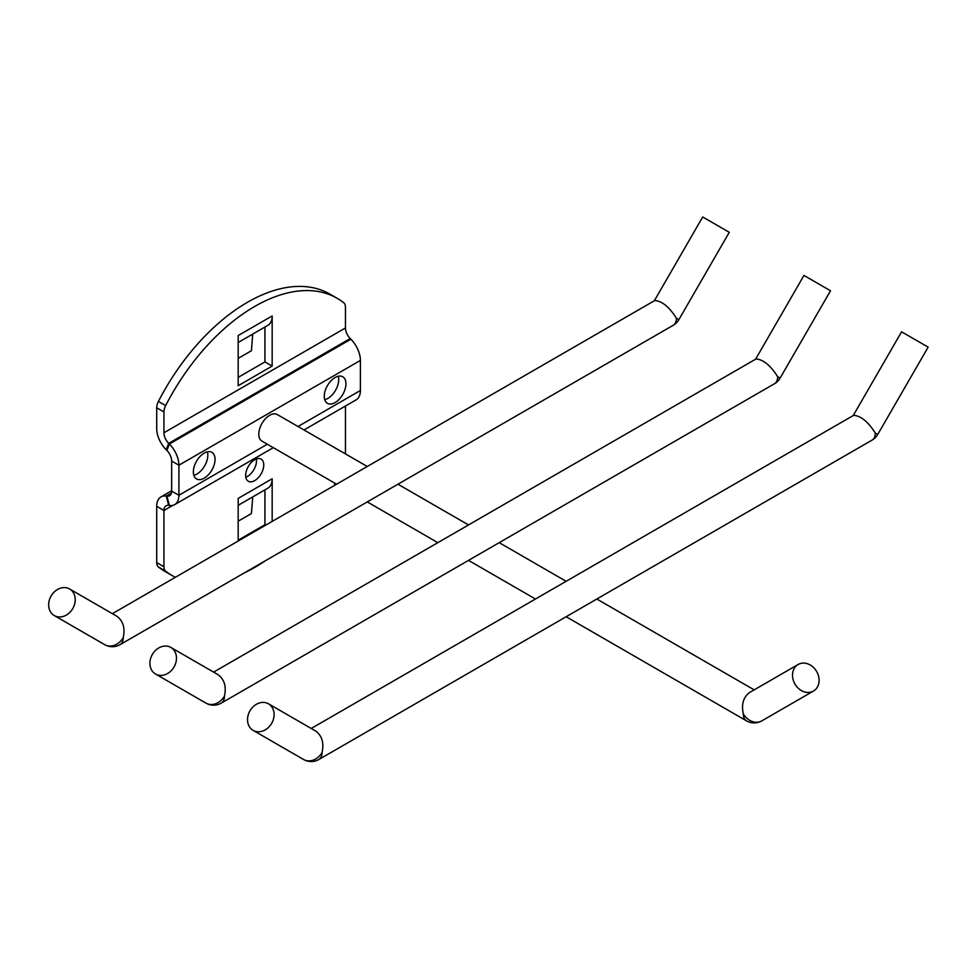 <?xml version="1.0" encoding="UTF-8"?>
<svg xmlns="http://www.w3.org/2000/svg" width="977" height="977" viewBox="0 0 977 977"><rect width="100%" height="100%" fill="white"/><g stroke="black" fill="none" stroke-linecap="round" stroke-linejoin="round"><path stroke-width="1.47" d="M336.601 484.213L261.983 441.128A15.339 8.854 -60 0 1 258.807 434.106A15.339 8.854 -60 0 1 265.5 418.669A15.339 8.854 -60 0 1 277.321 414.566L367.279 466.493M743.314 713.833A15.339 8.854 120 0 0 746.489 720.855A15.339 15.339 0 0 0 761.828 720.855A15.339 12.53 -120 0 1 743.314 713.833C741.25 704.295 743.363 697.163 749.664 692.461L798.136 664.482A15.339 12.53 60 0 0 794.948 684.022A15.339 12.53 60 0 0 813.475 691.044A15.339 12.53 60 0 0 816.65 671.504A15.339 12.53 60 0 0 798.136 664.482M350.218 338.555A10.222 5.899 60 0 1 345.455 327.967L345.455 307.169A10.222 5.899 -60 0 0 343.745 302.76A164.905 95.209 120 0 0 337.15 298.29A164.905 95.209 120 0 0 165.65 405.589L158.421 401.413A10.222 5.899 120 0 0 156.711 407.788L156.711 428.585A20.456 11.809 -120 0 0 166.224 449.774L166.908 450.446L169.375 444.022L350.89 339.227L350.218 338.555L168.703 443.35L169.375 444.022A20.456 11.809 60 0 1 178.901 465.211L178.901 495.278L267.332 444.217M350.89 339.227A20.456 11.809 60 0 1 360.403 360.415L360.403 390.482A20.456 11.809 60 0 1 356.165 399.837L303.994 429.965M324.254 396.32A15.339 8.854 -60 0 1 330.947 380.883A15.339 8.854 -60 0 1 342.768 376.78A15.339 8.854 -60 0 1 342.768 394.488A15.339 8.854 -60 0 1 327.429 403.342A15.339 8.854 -60 0 1 324.254 396.32M193.361 471.891A15.339 8.854 -60 0 1 200.053 456.454A15.339 8.854 -60 0 1 211.875 452.339A15.339 8.854 -60 0 1 211.875 470.059A15.339 8.854 -60 0 1 196.536 478.913A15.339 8.854 -60 0 1 193.361 471.891M324.718 399.691A15.339 8.854 120 0 0 335.538 390.312A15.339 8.854 120 0 0 338.25 376.255M193.825 475.262A15.339 8.854 120 0 0 204.645 465.882A15.339 8.854 120 0 0 207.356 451.826M165.65 571.154A164.905 95.209 120 0 0 172.245 575.624L165.015 571.447A164.905 95.209 -60 0 1 158.421 566.978L165.65 571.154A10.222 5.899 -60 0 1 163.941 566.745L163.941 510.47A10.222 5.899 60 0 1 166.066 505.781A10.222 5.899 60 0 1 168.703 505.365L169.375 505.475A20.456 11.809 -120 0 0 174.663 504.633A20.456 11.809 -120 0 0 178.901 495.278L171.659 491.101A10.222 5.899 -120 0 1 169.546 495.779A10.222 5.899 -120 0 1 166.908 496.194L171.231 493.703M171.427 493.092L166.224 496.096L166.908 496.194L169.375 505.475M168.703 505.365L166.224 496.096A20.456 11.809 -120 0 0 160.949 496.927A20.456 11.809 -120 0 0 156.711 506.294L156.711 562.569A10.222 5.899 120 0 0 158.421 566.978M245.813 477.216A12.786 7.376 120 0 0 256.511 460.778A12.786 7.376 120 0 0 256.353 458.958M238.18 540.196L264.938 524.747L264.938 489.868M245.667 475.396A12.786 7.376 -60 0 1 251.236 462.524A12.786 7.376 -60 0 1 261.091 459.105A12.786 7.376 -60 0 1 261.091 473.869A12.786 7.376 -60 0 1 248.305 481.246A12.786 7.376 -60 0 1 245.667 475.396M238.18 541.026L238.18 498.392L272.168 478.779A20.456 11.809 60 0 1 267.942 488.134L238.18 505.317M265.659 525.162L264.938 524.747M272.168 478.779L272.168 521.4M238.18 521.193L251.419 513.548L252.738 496.914M345.455 453.902L345.455 406.029M172.245 575.624A164.905 95.209 120 0 0 175.371 577.297M244.299 572.925A164.905 95.209 120 0 0 265.097 560.908M334.036 485.691A164.905 95.209 120 0 0 335.355 483.493M166.908 450.446A10.222 5.899 60 0 1 171.659 461.034L171.659 491.101M158.421 401.413A164.905 95.209 -60 0 1 329.921 294.126L337.15 298.29M238.18 377.366L264.938 361.917L264.938 327.039M272.168 315.937L272.168 366.094L238.18 385.72L238.18 335.563L272.168 315.937A20.456 11.809 60 0 1 267.942 325.304L238.18 342.487M272.168 366.094L264.938 361.917M238.18 358.364L251.419 350.719L252.738 334.085M166.224 449.774L168.703 443.35A10.222 5.899 60 0 1 163.941 432.762L163.941 411.964A10.222 5.899 -60 0 1 165.65 405.589M123.212 637.639A15.339 12.53 120 0 1 104.698 644.661A15.339 15.339 0 0 0 120.037 644.661A15.339 8.854 -120 0 0 123.212 637.639C125.276 628.101 123.163 620.969 116.861 616.255L69.611 588.984A15.339 12.53 120 0 1 72.787 608.537A15.339 12.53 120 0 1 54.272 615.559A15.339 12.53 120 0 1 51.097 596.007A15.339 12.53 120 0 1 69.611 588.984M676.426 318.246A15.339 8.854 60 0 1 673.251 325.268A15.339 15.339 0 0 0 678.856 319.662L676.426 318.246C669.196 306.888 661.966 300.977 654.724 300.537L112.367 613.666M654.346 300.757L702.707 216.979L729.282 232.318L678.856 319.662M224.454 696.088A15.339 12.53 120 0 1 205.939 703.11A15.339 15.339 0 0 0 221.278 703.11A15.339 8.854 -120 0 0 224.454 696.088C226.517 686.55 224.405 679.418 218.103 674.716L170.853 647.433A15.339 12.53 120 0 1 174.028 666.986A15.339 12.53 120 0 1 155.514 674.008A15.339 12.53 120 0 1 152.339 654.456A15.339 12.53 120 0 1 170.853 647.433M777.668 376.695A15.339 8.854 60 0 1 774.492 383.729A15.339 15.339 0 0 0 780.098 378.111L777.668 376.695C770.438 365.337 763.196 359.438 755.966 358.986L213.609 672.115M755.587 359.206L803.949 275.429L830.523 290.78L780.098 378.111M322.08 752.461A15.339 12.53 120 0 1 303.566 759.483A15.339 15.339 0 0 0 318.905 759.483A15.339 8.854 -120 0 0 322.08 752.461C324.144 742.911 322.031 735.791 315.73 731.077L268.48 703.794A15.339 12.53 120 0 1 271.655 723.346A15.339 12.53 120 0 1 253.141 730.369A15.339 12.53 120 0 1 249.965 710.816A15.339 12.53 120 0 1 268.48 703.794M875.294 433.067A15.339 8.854 60 0 1 872.107 440.09A15.339 15.339 0 0 0 877.725 434.472L875.294 433.067C868.064 421.698 860.822 415.799 853.593 415.347L311.236 728.476M853.214 415.567L901.576 331.801L928.15 347.14L877.725 434.472M360.403 360.415L178.901 465.211L171.659 461.034M298.009 426.509L360.403 390.482M172.734 505.39L163.941 510.47L156.711 506.294M163.941 566.745L156.711 562.569M163.941 432.762L345.455 327.967M156.711 407.788L163.941 411.964M367.279 501.922L437.843 542.662M468.52 560.371L535.457 599.023M566.147 616.731L746.489 720.855M397.957 484.213L468.52 524.942M499.198 542.662L566.147 581.315M596.825 599.023L754.159 689.86M813.475 691.044L761.828 720.855M174.663 504.633L273.316 447.674M171.659 490.735L160.949 496.927M104.698 644.661L54.272 615.559M673.251 325.268L120.037 644.661M205.939 703.11L155.514 674.008M774.492 383.729L221.278 703.11M303.566 759.483L253.141 730.369M872.107 440.09L318.905 759.483"/></g></svg>
